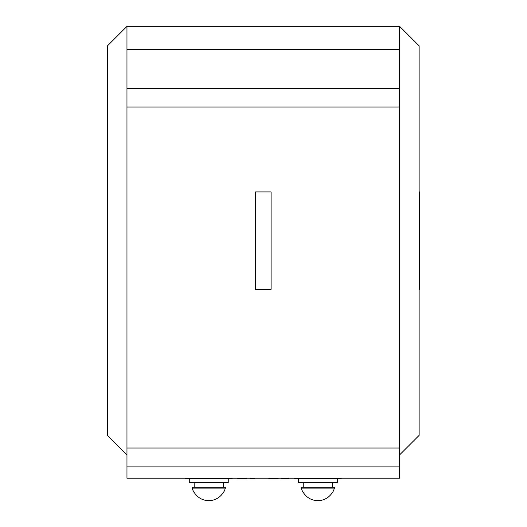 <?xml version="1.0" encoding="UTF-8"?>
<svg xmlns="http://www.w3.org/2000/svg" width="527" height="527" viewBox="0 0 527 527"><rect width="100%" height="100%" fill="white"/><g stroke="black" fill="none" stroke-linecap="round" stroke-linejoin="round"><path stroke-width="0.79" d="M341.213 478.22L341.213 478.608L294.468 478.608L294.468 478.22M232.143 478.22L232.143 478.608L185.399 478.608L185.399 478.22M126.967 454.847L107.488 435.368L107.488 45.829L126.967 26.35L399.644 26.35L419.123 45.829L419.123 435.368L399.644 454.847M399.644 448.042L399.644 107.014L126.967 107.014L126.967 448.042L399.644 448.042L399.644 478.22L126.967 478.22L126.967 448.042M271.095 289.29L271.095 191.907L255.516 191.907L255.516 289.29L271.095 289.29M126.967 26.35L126.967 107.014M399.644 26.35L399.644 107.014M399.644 49.722L126.967 49.722M419.123 244.633L419.512 244.633L419.512 250.477L419.123 250.477M419.512 244.633L419.512 227.104L419.123 227.104M419.512 228.27L419.123 228.27M419.512 229.436L419.123 229.436M237.545 478.22L237.545 478.608L245.338 478.608L245.338 478.22M245.338 478.608L246.089 478.608L246.089 478.22M245.286 478.608L245.286 478.22M239.1 478.608L239.1 478.22M238.323 478.608L238.323 478.22M246.089 478.608L246.893 478.608L246.893 478.22M250.009 478.22L250.009 478.608L254.686 478.608L254.686 478.22M253.895 478.608L253.895 478.22M253.256 478.608L253.256 478.22M250.233 478.608L250.233 478.22M268.803 478.22L268.803 478.608L276.596 478.608L276.596 478.22M276.596 478.608L277.354 478.608L277.354 478.22M276.55 478.608L276.55 478.22M270.364 478.608L270.364 478.22M269.58 478.608L269.58 478.22M277.354 478.608L278.151 478.608L278.151 478.22M281.266 478.22L281.266 478.608L281.339 478.22M281.339 478.608L285.166 478.608L285.166 478.22M285.166 478.608L289.059 478.608L289.059 478.22M419.512 227.104L419.512 191.907L419.123 191.907M419.512 250.477L419.512 289.29L419.123 289.29M228.244 478.608L228.244 482.501L189.292 482.501L189.292 478.608M337.32 478.608L337.32 482.501L298.361 482.501L298.361 478.608M334.395 488.107L334.395 487.179L301.286 487.179L301.286 488.107A17.141 17.141 0 0 0 303.229 492.633L303.42 492.633A16.983 16.983 0 0 0 332.267 492.633L332.451 492.633A17.141 17.141 0 0 0 334.395 488.107L301.286 488.107M225.325 488.107L225.325 487.179L192.217 487.179L192.217 488.107A17.141 17.141 0 0 0 194.16 492.633L194.344 492.633A16.983 16.983 0 0 0 223.191 492.633L223.382 492.633A17.141 17.141 0 0 0 225.325 488.107L192.217 488.107M399.644 88.674L126.967 88.674M399.644 466.902L126.967 466.902M419.512 241.267L419.123 241.267M223.376 487.179L223.376 482.501M194.16 487.179L194.16 482.501M332.451 487.179L332.451 482.501M303.236 487.179L303.236 482.501"/></g></svg>
